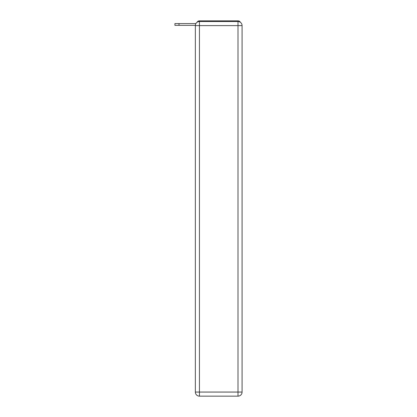<?xml version="1.0" encoding="UTF-8"?>
<svg xmlns="http://www.w3.org/2000/svg" width="417" height="417" viewBox="0 0 417 417"><rect width="100%" height="100%" fill="white"/><g stroke="black" fill="none" stroke-linecap="round" stroke-linejoin="round"><path stroke-width="0.63" d="M240.416 22.325A2.726 2.726 0 0 0 237.992 20.85L199.441 20.85A2.726 2.726 0 0 0 197.022 22.325M199.441 20.85L208.093 20.85M229.345 20.85L237.992 20.85M195.364 25.343L174.921 25.343L174.921 23.576L183.094 23.576M199.441 21.533L237.992 21.533A4.087 4.087 0 0 1 242.079 25.619L242.079 392.063A4.087 4.087 0 0 1 237.992 396.15L199.441 396.15L199.441 392.063L237.992 392.063L237.992 25.619L199.441 25.619L199.441 392.063L195.354 392.063L195.354 25.619L199.441 25.619L199.441 21.533A4.087 4.087 0 0 0 195.354 25.619A4.087 4.087 0 0 1 199.441 21.533M195.354 392.063A4.087 4.087 0 0 0 199.441 396.15A4.087 4.087 0 0 1 195.354 392.063M179.008 25.343L179.008 23.576L195.901 23.576M237.992 396.15A4.087 4.087 0 0 0 242.079 392.063L237.992 392.063L237.992 396.15M242.079 25.619A4.087 4.087 0 0 0 237.992 21.533L237.992 25.619L242.079 25.619"/></g></svg>
